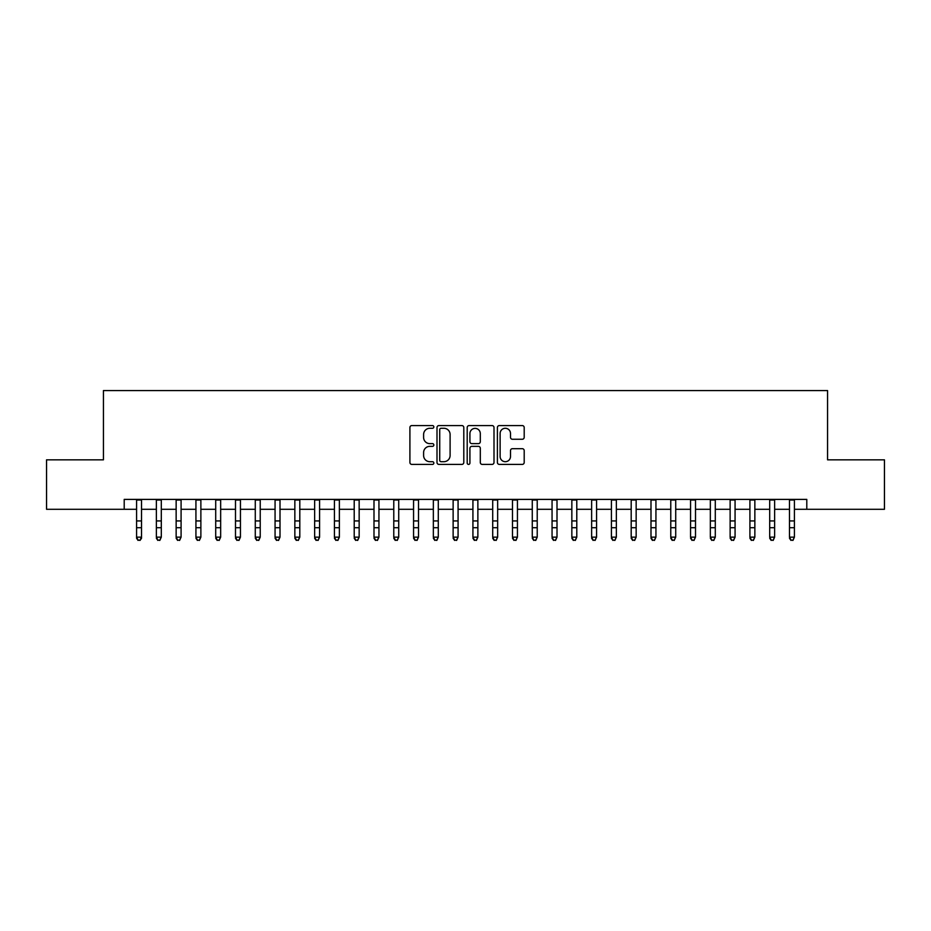 <?xml version="1.0" encoding="UTF-8"?>
<svg xmlns="http://www.w3.org/2000/svg" width="931" height="931" viewBox="0 0 931 931"><rect width="100%" height="100%" fill="white"/><g stroke="black" fill="none" stroke-linecap="round" stroke-linejoin="round"><path stroke-width="1.4" d="M433.846 426.933A1.362 1.362 0 0 0 432.484 425.572L411.851 425.572A1.943 1.943 0 0 0 409.908 427.515L409.908 462.463A1.943 1.943 0 0 0 411.851 464.406L432.484 464.406A1.362 1.362 0 0 0 433.846 463.056A1.362 1.362 0 0 0 432.484 461.695L429.819 461.695A6.214 6.214 0 0 1 423.605 455.48L423.605 452.559A6.214 6.214 0 0 1 429.819 446.345L432.484 446.345A1.362 1.362 0 0 0 433.846 444.995A1.362 1.362 0 0 0 432.484 443.633L429.819 443.633A6.214 6.214 0 0 1 423.605 437.419L423.605 434.498A6.214 6.214 0 0 1 429.819 428.283L432.484 428.283A1.362 1.362 0 0 0 433.846 426.933M522.256 439.257A1.943 1.943 0 0 0 524.2 437.314L524.2 427.515A1.943 1.943 0 0 0 522.256 425.572L499.342 425.572A1.943 1.943 0 0 0 497.398 427.515L497.398 462.463A1.943 1.943 0 0 0 499.342 464.406L522.256 464.406A1.943 1.943 0 0 0 524.2 462.463L524.2 450.616A1.943 1.943 0 0 0 522.256 448.684L512.446 448.684A1.943 1.943 0 0 0 510.502 450.616L510.502 456.493A5.19 5.19 0 0 1 505.312 461.695A5.19 5.19 0 0 1 500.122 456.493L500.122 433.485A5.19 5.19 0 0 1 505.312 428.283A5.19 5.19 0 0 1 510.502 433.485L510.502 437.314A1.943 1.943 0 0 0 512.446 439.257L522.256 439.257M124.207 509.292L46.55 509.292L46.55 459.833L103.434 459.833L103.434 390.578L827.566 390.578L827.566 459.833L884.45 459.833L884.45 509.292L806.793 509.292L806.793 499.4L124.207 499.4L124.207 509.292L136.578 509.292M463.801 427.515A1.943 1.943 0 0 0 461.857 425.572L438.943 425.572A1.943 1.943 0 0 0 437 427.515L437 462.463A1.943 1.943 0 0 0 438.943 464.406L461.857 464.406A1.943 1.943 0 0 0 463.801 462.463L463.801 427.515M469.143 425.572L492.057 425.572A1.943 1.943 0 0 1 494 427.515L494 462.463A1.943 1.943 0 0 1 492.057 464.406L482.246 464.406A1.943 1.943 0 0 1 480.303 462.463L480.303 448.288A1.943 1.943 0 0 0 478.371 446.345L471.866 446.345A1.943 1.943 0 0 0 469.922 448.288L469.922 463.056A1.362 1.362 0 0 1 468.561 464.406A1.362 1.362 0 0 1 467.199 463.056L467.199 427.515A1.943 1.943 0 0 1 469.143 425.572M141.524 509.292L156.361 509.292M161.307 509.292L176.145 509.292M181.091 509.292L195.929 509.292M200.875 509.292L215.713 509.292M220.659 509.292L235.496 509.292M240.442 509.292L255.28 509.292M260.226 509.292L275.064 509.292M280.01 509.292L294.848 509.292M299.805 509.292L314.643 509.292M319.589 509.292L334.427 509.292M339.373 509.292L354.211 509.292M359.157 509.292L373.994 509.292M378.94 509.292L393.778 509.292M398.724 509.292L413.562 509.292M418.508 509.292L433.346 509.292M438.292 509.292L453.129 509.292M458.075 509.292L472.925 509.292M477.871 509.292L492.708 509.292M497.654 509.292L512.492 509.292M517.438 509.292L532.276 509.292M537.222 509.292L552.06 509.292M557.006 509.292L571.843 509.292M576.789 509.292L591.627 509.292M596.573 509.292L611.411 509.292M616.357 509.292L631.195 509.292M636.152 509.292L650.99 509.292M655.936 509.292L670.774 509.292M675.72 509.292L690.558 509.292M695.504 509.292L710.341 509.292M715.287 509.292L730.125 509.292M735.071 509.292L749.909 509.292M754.855 509.292L769.693 509.292M774.639 509.292L789.476 509.292M794.422 509.292L806.793 509.292M441.085 428.283A1.362 1.362 0 0 0 439.723 429.645L439.723 460.333A1.362 1.362 0 0 0 441.085 461.695L443.889 461.695A6.214 6.214 0 0 0 450.104 455.48L450.104 434.498A6.214 6.214 0 0 0 443.889 428.283L441.085 428.283M480.303 433.578A5.19 5.19 0 0 0 475.113 428.388A5.19 5.19 0 0 0 469.922 433.578L469.922 441.69A1.943 1.943 0 0 0 471.866 443.633L478.371 443.633A1.943 1.943 0 0 0 480.303 441.69L480.303 433.578M141.524 499.4L141.524 538.246L140.034 540.422L138.056 539.98L140.034 540.422M136.578 499.4L136.578 537.14L141.524 537.14L140.034 539.98M138.056 540.422L136.578 538.246L136.578 537.14L138.056 539.98M156.361 538.246L157.839 540.422L156.361 537.14L161.307 537.14L159.818 540.422L157.839 539.98L159.818 540.422M176.145 538.246L177.623 540.422L176.145 537.14L181.091 537.14L179.602 540.422L177.623 539.98L179.602 540.422M195.929 538.246L197.407 540.422L195.929 537.14L200.875 537.14L199.385 540.422L197.407 539.98L199.385 540.422M215.713 538.246L217.202 540.422L215.713 537.14L220.659 537.14L219.181 540.422L217.202 539.98L219.181 540.422M161.307 499.4L161.307 537.14L159.818 539.98M156.361 499.4L156.361 537.14L157.839 539.98M181.091 499.4L181.091 537.14L179.602 539.98M176.145 499.4L176.145 537.14L177.623 539.98M200.875 499.4L200.875 537.14L199.385 539.98M195.929 499.4L195.929 537.14L197.407 539.98M220.659 499.4L220.659 537.14L219.181 539.98M215.713 499.4L215.713 537.14L217.202 539.98M235.496 538.246L236.986 540.422L235.496 537.14L240.442 537.14L238.964 540.422L236.986 539.98L238.964 540.422M240.442 499.4L240.442 537.14L238.964 539.98M235.496 499.4L235.496 537.14L236.986 539.98M255.28 538.246L256.77 540.422L255.28 537.14L260.226 537.14L258.748 540.422L256.77 539.98L258.748 540.422M260.226 499.4L260.226 537.14L258.748 539.98M255.28 499.4L255.28 537.14L256.77 539.98M275.064 538.246L276.554 540.422L275.064 537.14L280.01 537.14L278.532 540.422L276.554 539.98L278.532 540.422M280.01 499.4L280.01 537.14L278.532 539.98M275.064 499.4L275.064 537.14L276.554 539.98M294.848 538.246L296.337 540.422L294.848 537.14L299.805 537.14L298.316 540.422L296.337 539.98L298.316 540.422M299.805 499.4L299.805 537.14L298.316 539.98M294.848 499.4L294.848 537.14L296.337 539.98M314.643 538.246L316.121 540.422L314.643 537.14L319.589 537.14L318.099 540.422L316.121 539.98L318.099 540.422M334.427 538.246L335.905 540.422L334.427 537.14L339.373 537.14L337.883 540.422L335.905 539.98L337.883 540.422M354.211 538.246L355.689 540.422L354.211 537.14L359.157 537.14L357.667 540.422L355.689 539.98L357.667 540.422M373.994 538.246L375.472 540.422L373.994 537.14L378.94 537.14L377.451 540.422L375.472 539.98L377.451 540.422M393.778 538.246L395.268 540.422L393.778 537.14L398.724 537.14L397.246 540.422L395.268 539.98L397.246 540.422M413.562 538.246L415.051 540.422L413.562 537.14L418.508 537.14L417.03 540.422L415.051 539.98L417.03 540.422M433.346 538.246L434.835 540.422L433.346 537.14L438.292 537.14L436.814 540.422L434.835 539.98L436.814 540.422M453.129 538.246L454.619 540.422L453.129 537.14L458.075 537.14L456.597 540.422L454.619 539.98L456.597 540.422M472.925 538.246L474.403 540.422L472.925 537.14L477.871 537.14L476.381 540.422L474.403 539.98L476.381 540.422M492.708 538.246L494.186 540.422L492.708 537.14L497.654 537.14L496.165 540.422L494.186 539.98L496.165 540.422M512.492 538.246L513.97 540.422L512.492 537.14L517.438 537.14L515.949 540.422L513.97 539.98L515.949 540.422M532.276 538.246L533.754 540.422L532.276 537.14L537.222 537.14L535.732 540.422L533.754 539.98L535.732 540.422M319.589 499.4L319.589 537.14L318.099 539.98M314.643 499.4L314.643 537.14L316.121 539.98M339.373 499.4L339.373 537.14L337.883 539.98M334.427 499.4L334.427 537.14L335.905 539.98M359.157 499.4L359.157 537.14L357.667 539.98M354.211 499.4L354.211 537.14L355.689 539.98M378.94 499.4L378.94 537.14L377.451 539.98M373.994 499.4L373.994 537.14L375.472 539.98M398.724 499.4L398.724 537.14L397.246 539.98M393.778 499.4L393.778 537.14L395.268 539.98M418.508 499.4L418.508 537.14L417.03 539.98M413.562 499.4L413.562 537.14L415.051 539.98M438.292 499.4L438.292 537.14L436.814 539.98M433.346 499.4L433.346 537.14L434.835 539.98M458.075 499.4L458.075 537.14L456.597 539.98M453.129 499.4L453.129 537.14L454.619 539.98M477.871 499.4L477.871 537.14L476.381 539.98M472.925 499.4L472.925 537.14L474.403 539.98M497.654 499.4L497.654 537.14L496.165 539.98M492.708 499.4L492.708 537.14L494.186 539.98M517.438 499.4L517.438 537.14L515.949 539.98M512.492 499.4L512.492 537.14L513.97 539.98M537.222 499.4L537.222 537.14L535.732 539.98M532.276 499.4L532.276 537.14L533.754 539.98M552.06 538.246L553.549 540.422L552.06 537.14L557.006 537.14L555.528 540.422L553.549 539.98L555.528 540.422M571.843 538.246L573.333 540.422L571.843 537.14L576.789 537.14L575.311 540.422L573.333 539.98L575.311 540.422M591.627 538.246L593.117 540.422L591.627 537.14L596.573 537.14L595.095 540.422L593.117 539.98L595.095 540.422M611.411 538.246L612.901 540.422L611.411 537.14L616.357 537.14L614.879 540.422L612.901 539.98L614.879 540.422M557.006 499.4L557.006 537.14L555.528 539.98M552.06 499.4L552.06 537.14L553.549 539.98M576.789 499.4L576.789 537.14L575.311 539.98M571.843 499.4L571.843 537.14L573.333 539.98M596.573 499.4L596.573 537.14L595.095 539.98M591.627 499.4L591.627 537.14L593.117 539.98M616.357 499.4L616.357 537.14L614.879 539.98M611.411 499.4L611.411 537.14L612.901 539.98M631.195 538.246L632.684 540.422L631.195 537.14L636.152 537.14L634.663 540.422L632.684 539.98L634.663 540.422M636.152 499.4L636.152 537.14L634.663 539.98M631.195 499.4L631.195 537.14L632.684 539.98M650.99 538.246L652.468 540.422L650.99 537.14L655.936 537.14L654.446 540.422L652.468 539.98L654.446 540.422M655.936 499.4L655.936 537.14L654.446 539.98M650.99 499.4L650.99 537.14L652.468 539.98M670.774 538.246L672.252 540.422L670.774 537.14L675.72 537.14L674.23 540.422L672.252 539.98L674.23 540.422M675.72 499.4L675.72 537.14L674.23 539.98M670.774 499.4L670.774 537.14L672.252 539.98M690.558 538.246L692.036 540.422L690.558 537.14L695.504 537.14L694.014 540.422L692.036 539.98L694.014 540.422M695.504 499.4L695.504 537.14L694.014 539.98M690.558 499.4L690.558 537.14L692.036 539.98M710.341 538.246L711.819 540.422L710.341 537.14L715.287 537.14L713.798 540.422L711.819 539.98L713.798 540.422M715.287 499.4L715.287 537.14L713.798 539.98M710.341 499.4L710.341 537.14L711.819 539.98M730.125 538.246L731.615 540.422L730.125 537.14L735.071 537.14L733.593 540.422L731.615 539.98L733.593 540.422M735.071 499.4L735.071 537.14L733.593 539.98M730.125 499.4L730.125 537.14L731.615 539.98M749.909 538.246L751.398 540.422L749.909 537.14L754.855 537.14L753.377 540.422L751.398 539.98L753.377 540.422M754.855 499.4L754.855 537.14L753.377 539.98M749.909 499.4L749.909 537.14L751.398 539.98M769.693 538.246L771.182 540.422L769.693 537.14L774.639 537.14L773.161 540.422L771.182 539.98L773.161 540.422M774.639 499.4L774.639 537.14L773.161 539.98M769.693 499.4L769.693 537.14L771.182 539.98M789.476 538.246L790.966 540.422L789.476 537.14L794.422 537.14L792.944 540.422L790.966 539.98L792.944 540.422M794.422 499.4L794.422 537.14L792.944 539.98M789.476 499.4L789.476 537.14L790.966 539.98M141.524 520.929L136.578 520.929M141.524 527.714L136.578 527.714M141.524 500.04L136.578 500.04M161.307 520.929L156.361 520.929M161.307 527.714L156.361 527.714M161.307 500.04L156.361 500.04M181.091 520.929L176.145 520.929M181.091 527.714L176.145 527.714M181.091 500.04L176.145 500.04M200.875 520.929L195.929 520.929M200.875 527.714L195.929 527.714M200.875 500.04L195.929 500.04M220.659 520.929L215.713 520.929M220.659 527.714L215.713 527.714M220.659 500.04L215.713 500.04M240.442 520.929L235.496 520.929M240.442 527.714L235.496 527.714M240.442 500.04L235.496 500.04M260.226 520.929L255.28 520.929M260.226 527.714L255.28 527.714M260.226 500.04L255.28 500.04M280.01 520.929L275.064 520.929M280.01 527.714L275.064 527.714M280.01 500.04L275.064 500.04M299.805 520.929L294.848 520.929M299.805 527.714L294.848 527.714M299.805 500.04L294.848 500.04M319.589 520.929L314.643 520.929M319.589 527.714L314.643 527.714M319.589 500.04L314.643 500.04M339.373 520.929L334.427 520.929M339.373 527.714L334.427 527.714M339.373 500.04L334.427 500.04M359.157 520.929L354.211 520.929M359.157 527.714L354.211 527.714M359.157 500.04L354.211 500.04M378.94 520.929L373.994 520.929M378.94 527.714L373.994 527.714M378.94 500.04L373.994 500.04M398.724 520.929L393.778 520.929M398.724 527.714L393.778 527.714M398.724 500.04L393.778 500.04M418.508 520.929L413.562 520.929M418.508 527.714L413.562 527.714M418.508 500.04L413.562 500.04M438.292 520.929L433.346 520.929M438.292 527.714L433.346 527.714M438.292 500.04L433.346 500.04M458.075 520.929L453.129 520.929M458.075 527.714L453.129 527.714M458.075 500.04L453.129 500.04M477.871 520.929L472.925 520.929M477.871 527.714L472.925 527.714M477.871 500.04L472.925 500.04M497.654 520.929L492.708 520.929M497.654 527.714L492.708 527.714M497.654 500.04L492.708 500.04M517.438 520.929L512.492 520.929M517.438 527.714L512.492 527.714M517.438 500.04L512.492 500.04M537.222 520.929L532.276 520.929M537.222 527.714L532.276 527.714M537.222 500.04L532.276 500.04M557.006 520.929L552.06 520.929M557.006 527.714L552.06 527.714M557.006 500.04L552.06 500.04M576.789 520.929L571.843 520.929M576.789 527.714L571.843 527.714M576.789 500.04L571.843 500.04M596.573 520.929L591.627 520.929M596.573 527.714L591.627 527.714M596.573 500.04L591.627 500.04M616.357 520.929L611.411 520.929M616.357 527.714L611.411 527.714M616.357 500.04L611.411 500.04M636.152 520.929L631.195 520.929M636.152 527.714L631.195 527.714M636.152 500.04L631.195 500.04M655.936 520.929L650.99 520.929M655.936 527.714L650.99 527.714M655.936 500.04L650.99 500.04M675.72 520.929L670.774 520.929M675.72 527.714L670.774 527.714M675.72 500.04L670.774 500.04M695.504 520.929L690.558 520.929M695.504 527.714L690.558 527.714M695.504 500.04L690.558 500.04M715.287 520.929L710.341 520.929M715.287 527.714L710.341 527.714M715.287 500.04L710.341 500.04M735.071 520.929L730.125 520.929M735.071 527.714L730.125 527.714M735.071 500.04L730.125 500.04M754.855 520.929L749.909 520.929M754.855 527.714L749.909 527.714M754.855 500.04L749.909 500.04M774.639 520.929L769.693 520.929M774.639 527.714L769.693 527.714M774.639 500.04L769.693 500.04M794.422 520.929L789.476 520.929M794.422 527.714L789.476 527.714M794.422 500.04L789.476 500.04"/></g></svg>
